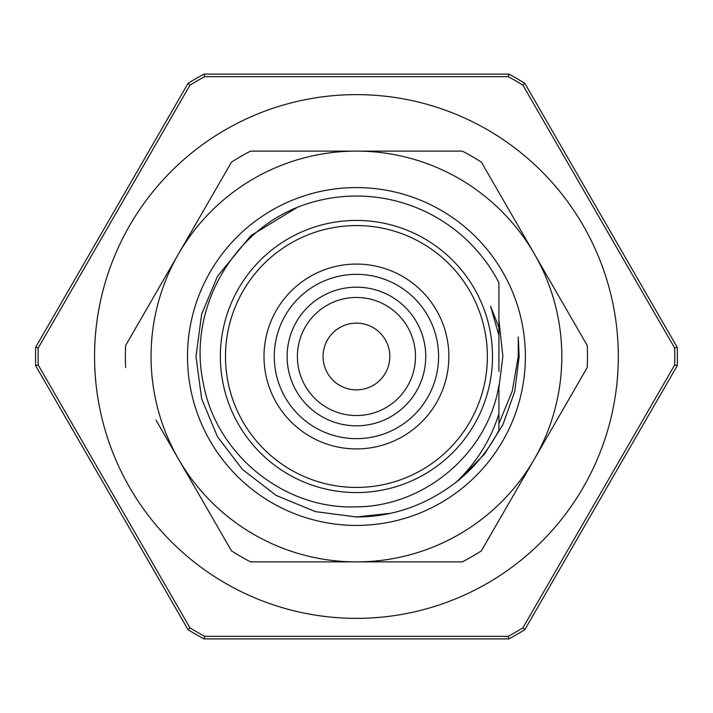 <?xml version="1.0" encoding="UTF-8"?>
<svg xmlns="http://www.w3.org/2000/svg" width="713" height="713" viewBox="0 0 713 713"><rect width="100%" height="100%" fill="white"/><g stroke="black" fill="none" stroke-linecap="round" stroke-linejoin="round"><path stroke-width="1.07" d="M508.209 76.665L204.658 76.665A318.346 318.346 0 0 0 189.979 85.141L188.08 83.287A320.912 320.912 0 0 1 204.007 74.09L508.859 74.09A320.912 320.912 0 0 1 524.795 83.287L522.896 85.141A318.346 318.346 0 0 0 508.209 76.665L508.859 74.09A320.912 320.912 0 0 1 524.795 83.287L677.216 347.302L674.667 348.024L522.896 85.141M189.979 85.141L38.199 348.024A318.346 318.346 0 0 0 38.199 364.976L35.65 365.698A320.912 320.912 0 0 1 35.65 347.302L188.08 83.287A320.912 320.912 0 0 1 204.007 74.09L204.658 76.665M38.199 364.976L189.979 627.859L188.08 629.713L35.65 365.698A320.912 320.912 0 0 1 35.65 347.302L38.199 348.024M674.667 364.976L677.216 365.698A320.912 320.912 0 0 0 677.216 347.302A320.912 320.912 0 0 1 677.216 365.698L524.795 629.713A320.912 320.912 0 0 1 508.859 638.91L204.007 638.91L204.658 636.335L508.209 636.335A318.346 318.346 0 0 0 522.896 627.859L674.667 364.976A318.346 318.346 0 0 0 674.667 348.024M204.007 638.91A320.912 320.912 0 0 1 188.08 629.713M524.795 629.713L522.896 627.859M508.859 638.91L508.209 636.335M456.097 482.255C476.257 463.085 490.526 440.286 498.922 413.861L498.922 430.287A160.461 160.461 0 0 1 456.097 482.255C425.697 505.383 392.471 516.952 356.438 516.961L390.555 513.289M356.438 516.961L315.609 511.676L276.207 495.464L242.456 469.439L217.474 436.73L201.636 398.736L195.977 356.5L201.636 314.264L217.474 276.27L250.931 235.602L297.366 207.314L250.931 235.602L217.474 276.27L201.636 314.264L195.977 356.5L201.636 398.736L217.474 436.73L242.411 469.395L276.083 495.392L315.413 511.622L356.17 516.961M498.922 413.861L498.922 385.234C488.182 452.996 424.672 506.56 356.438 506.836C283.658 509.884 215.29 453.673 203.125 382.159C188.054 311.135 230.326 234.238 297.366 207.314A160.461 160.461 0 0 1 498.922 282.713L498.922 327.454L490.571 306.207L498.922 335.404L498.922 371.339M356.438 220.433A136.067 136.067 0 0 1 492.505 356.5A136.067 136.067 0 0 1 356.438 492.567A136.067 136.067 0 0 1 220.362 356.5A136.067 136.067 0 0 1 356.438 220.433M356.438 487.434A130.934 130.934 0 0 0 487.371 356.5A130.934 130.934 0 0 0 356.438 225.566A130.934 130.934 0 0 0 225.504 356.5A130.934 130.934 0 0 0 356.438 487.434M356.438 274.345A82.155 82.155 0 0 1 438.584 356.5A82.155 82.155 0 0 1 356.438 438.655A82.155 82.155 0 0 1 274.282 356.5A82.155 82.155 0 0 1 356.438 274.345M356.438 425.821A69.321 69.321 0 0 1 287.116 356.5A69.321 69.321 0 0 1 356.438 287.179A69.321 69.321 0 0 1 425.75 356.5A69.321 69.321 0 0 1 356.438 425.821M356.438 415.545A59.045 59.045 0 0 1 297.383 356.5A59.045 59.045 0 0 1 356.438 297.455A59.045 59.045 0 0 1 415.483 356.5A59.045 59.045 0 0 1 356.438 415.545M498.922 335.404L498.922 282.713M608.305 428.174A261.867 261.867 0 0 0 428.103 104.633A261.867 261.867 0 0 0 104.561 284.826A261.867 261.867 0 0 0 284.763 608.367A261.867 261.867 0 0 0 608.305 428.174M525.365 356.5A168.928 168.928 0 0 1 356.438 525.428A168.928 168.928 0 0 1 187.501 356.5A168.928 168.928 0 0 1 356.438 187.572A168.928 168.928 0 0 1 525.365 356.5M459.484 479.493L484.252 454.439L502.906 424.672L514.733 391.482L519.135 356.5L518.28 336.937L518.244 356.5L512.255 391.107L498.922 423.602M498.922 387.605L502.861 356.5L498.922 319.959M155.978 420.073L178.562 459.19A205.389 205.389 0 0 1 178.562 253.81L231.493 162.136A231.057 231.057 0 0 1 250.584 151.111L271.19 151.111M125.64 367.525A231.057 231.057 0 0 1 125.64 345.475L156.022 292.856M578.778 330.841L587.227 345.475A231.057 231.057 0 0 1 587.227 367.525L556.844 420.144M441.739 151.111L462.291 151.111A231.057 231.057 0 0 1 481.373 162.136L534.304 253.81A205.389 205.389 0 0 1 534.304 459.19L481.373 550.864A231.057 231.057 0 0 1 462.291 561.889L441.739 561.889M481.373 550.864L534.304 459.19A205.389 205.389 0 0 1 356.438 561.889L250.584 561.889A231.057 231.057 0 0 1 231.493 550.864L178.562 459.19L231.493 550.864M534.304 459.19L587.227 367.525M587.227 345.475L481.373 162.136M462.291 151.111L356.438 151.111A205.389 205.389 0 0 1 534.304 253.81M231.493 162.136L178.562 253.81A205.389 205.389 0 0 1 356.438 151.111L250.584 151.111M178.562 253.81L125.64 345.475M462.291 561.889L356.438 561.889A205.389 205.389 0 0 1 178.562 459.19M361.464 389.494A33.377 33.377 0 0 0 389.432 351.473A33.377 33.377 0 0 0 351.402 323.506A33.377 33.377 0 0 0 323.444 361.527A33.377 33.377 0 0 0 361.464 389.494A33.377 33.377 0 0 0 389.432 351.473A33.377 33.377 0 0 0 351.402 323.506A33.377 33.377 0 0 0 323.444 361.527A33.377 33.377 0 0 0 361.464 389.494M508.859 74.09A320.912 320.912 0 0 1 524.795 83.287M189.979 627.859A318.346 318.346 0 0 0 204.658 636.335M188.08 83.287A320.912 320.912 0 0 1 204.007 74.09M356.438 448.923A92.423 92.423 0 0 1 264.006 356.5A92.423 92.423 0 0 1 356.438 264.077A92.423 92.423 0 0 1 448.86 356.5A92.423 92.423 0 0 1 356.438 448.923"/></g></svg>
